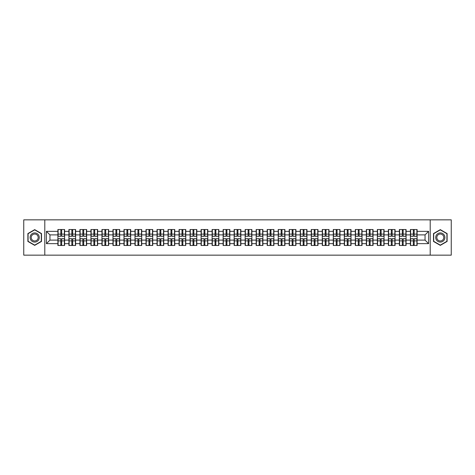 <?xml version="1.0" encoding="UTF-8"?>
<svg xmlns="http://www.w3.org/2000/svg" width="475" height="475" viewBox="0 0 475 475"><rect width="100%" height="100%" fill="white"/><g stroke="black" fill="none" stroke-linecap="round" stroke-linejoin="round"><path stroke-width="0.71" d="M430.207 255.152L451.25 255.152L451.25 219.848L430.207 219.848L430.207 255.152L44.792 255.152L44.792 219.848L23.75 219.848L23.75 255.152L44.792 255.152M430.207 219.848L44.792 219.848M425.054 240.112L425.054 234.888L417.109 234.888L417.109 240.112L425.054 240.112L428.581 243.645L428.581 231.355L417.109 231.355L417.109 229.52L410.4 229.52L410.4 234.888L406.089 234.888L406.089 240.112L410.4 240.112L410.4 234.888M428.581 243.645L417.109 243.645L417.109 245.48L410.4 245.48L410.4 243.645L406.089 243.645L406.089 245.48L399.386 245.48L399.386 243.645L395.075 243.645L395.075 245.48L388.366 245.48L388.366 243.645L384.061 243.645L384.061 245.48L377.352 245.48L377.352 243.645L373.047 243.645L373.047 245.48L366.338 245.48L366.338 243.645L362.027 243.645L362.027 245.48L355.318 245.48L355.318 243.645L351.013 243.645L351.013 245.48L344.304 245.48L344.304 243.645L339.999 243.645L339.999 245.48L333.29 245.48L333.29 243.645L328.979 243.645L328.979 245.48L322.276 245.48L322.276 243.645L317.965 243.645L317.965 245.48L311.256 245.48L311.256 243.645L306.951 243.645L306.951 245.48L300.242 245.48L300.242 243.645L295.931 243.645L295.931 245.48L289.228 245.48L289.228 243.645L284.917 243.645L284.917 245.48L278.207 245.48L278.207 243.645L273.903 243.645L273.903 245.48L267.193 245.48L267.193 243.645L262.889 243.645L262.889 245.48L256.179 245.48L256.179 243.645L251.869 243.645L251.869 245.48L245.159 245.48L245.159 243.645L240.855 243.645L240.855 245.48L234.145 245.48L234.145 243.645L229.841 243.645L229.841 245.48L223.131 245.48L223.131 243.645L218.821 243.645L218.821 245.48L212.111 245.48L212.111 243.645L207.807 243.645L207.807 245.48L201.097 245.48L201.097 243.645L196.792 243.645L196.792 245.48L190.083 245.48L190.083 243.645L185.773 243.645L185.773 245.48L179.069 245.48L179.069 243.645L174.758 243.645L174.758 245.48L168.049 245.48L168.049 243.645L163.744 243.645L163.744 245.48L157.035 245.48L157.035 243.645L152.724 243.645L152.724 245.48L146.021 245.48L146.021 243.645L141.71 243.645L141.71 245.48L135.001 245.48L135.001 243.645L130.696 243.645L130.696 245.48L123.987 245.48L123.987 243.645L119.682 243.645L119.682 245.48L112.973 245.48L112.973 243.645L108.662 243.645L108.662 245.48L101.953 245.48L101.953 243.645L97.648 243.645L97.648 245.48L90.939 245.48L90.939 243.645L86.634 243.645L86.634 245.48L79.925 245.48L79.925 243.645L75.614 243.645L75.614 245.48L68.911 245.48L68.911 243.645L64.6 243.645L64.6 245.48L57.891 245.48L57.891 243.645L46.419 243.645L46.419 231.355L57.891 231.355L57.891 234.888L49.946 234.888L49.946 240.112L57.891 240.112L57.891 234.888M410.4 231.355L406.089 231.355L406.089 229.52L399.386 229.52L399.386 231.355L395.075 231.355L395.075 229.52L388.366 229.52L388.366 231.355L384.061 231.355L384.061 229.52L377.352 229.52L377.352 231.355L373.047 231.355L373.047 229.52L366.338 229.52L366.338 231.355L362.027 231.355L362.027 229.52L355.318 229.52L355.318 231.355L351.013 231.355L351.013 229.52L344.304 229.52L344.304 231.355L339.999 231.355L339.999 229.52L333.29 229.52L333.29 231.355L328.979 231.355L328.979 229.52L322.276 229.52L322.276 231.355L317.965 231.355L317.965 229.52L311.256 229.52L311.256 231.355L306.951 231.355L306.951 229.52L300.242 229.52L300.242 231.355L295.931 231.355L295.931 229.52L289.228 229.52L289.228 231.355L284.917 231.355L284.917 229.52L278.207 229.52L278.207 231.355L273.903 231.355L273.903 229.52L267.193 229.52L267.193 231.355L262.889 231.355L262.889 229.52L256.179 229.52L256.179 231.355L251.869 231.355L251.869 229.52L245.159 229.52L245.159 231.355L240.855 231.355L240.855 229.52L234.145 229.52L234.145 231.355L229.841 231.355L229.841 229.52L223.131 229.52L223.131 231.355L218.821 231.355L218.821 229.52L212.111 229.52L212.111 231.355L207.807 231.355L207.807 229.52L201.097 229.52L201.097 231.355L196.792 231.355L196.792 229.52L190.083 229.52L190.083 231.355L185.773 231.355L185.773 229.52L179.069 229.52L179.069 231.355L174.758 231.355L174.758 229.52L168.049 229.52L168.049 231.355L163.744 231.355L163.744 229.52L157.035 229.52L157.035 231.355L152.724 231.355L152.724 229.52L146.021 229.52L146.021 231.355L141.71 231.355L141.71 229.52L135.001 229.52L135.001 231.355L130.696 231.355L130.696 229.52L123.987 229.52L123.987 231.355L119.682 231.355L119.682 229.52L112.973 229.52L112.973 231.355L108.662 231.355L108.662 229.52L101.953 229.52L101.953 231.355L97.648 231.355L97.648 229.52L90.939 229.52L90.939 231.355L86.634 231.355L86.634 229.52L79.925 229.52L79.925 231.355L75.614 231.355L75.614 229.52L68.911 229.52L68.911 231.355L64.6 231.355L64.6 229.52L57.891 229.52L57.891 231.355M410.4 240.112L410.4 243.645M406.089 240.112L406.089 243.645M406.089 231.355L406.089 234.888M395.075 240.112L399.386 240.112L399.386 234.888L395.075 234.888L395.075 243.645M399.386 240.112L399.386 243.645M399.386 231.355L399.386 234.888M395.075 231.355L395.075 234.888M384.061 240.112L388.366 240.112L388.366 234.888L384.061 234.888L384.061 243.645M388.366 240.112L388.366 243.645M388.366 231.355L388.366 234.888M384.061 231.355L384.061 234.888M373.047 240.112L377.352 240.112L377.352 234.888L373.047 234.888L373.047 243.645M377.352 240.112L377.352 243.645M377.352 231.355L377.352 234.888M373.047 231.355L373.047 234.888M362.027 240.112L366.338 240.112L366.338 234.888L362.027 234.888L362.027 243.645M366.338 240.112L366.338 243.645M366.338 231.355L366.338 234.888M362.027 231.355L362.027 234.888M351.013 240.112L355.318 240.112L355.318 234.888L351.013 234.888L351.013 243.645M355.318 240.112L355.318 243.645M355.318 231.355L355.318 234.888M351.013 231.355L351.013 234.888M339.999 240.112L344.304 240.112L344.304 234.888L339.999 234.888L339.999 243.645M344.304 240.112L344.304 243.645M344.304 231.355L344.304 234.888M339.999 231.355L339.999 234.888M328.979 240.112L333.29 240.112L333.29 234.888L328.979 234.888L328.979 243.645M333.29 240.112L333.29 243.645M333.29 231.355L333.29 234.888M328.979 231.355L328.979 234.888M317.965 240.112L322.276 240.112L322.276 234.888L317.965 234.888L317.965 243.645M322.276 240.112L322.276 243.645M322.276 231.355L322.276 234.888M317.965 231.355L317.965 234.888M306.951 240.112L311.256 240.112L311.256 234.888L306.951 234.888L306.951 243.645M311.256 240.112L311.256 243.645M311.256 231.355L311.256 234.888M306.951 231.355L306.951 234.888M295.931 240.112L300.242 240.112L300.242 234.888L295.931 234.888L295.931 243.645M300.242 240.112L300.242 243.645M300.242 231.355L300.242 234.888M295.931 231.355L295.931 234.888M284.917 240.112L289.228 240.112L289.228 234.888L284.917 234.888L284.917 243.645M289.228 240.112L289.228 243.645M289.228 231.355L289.228 234.888M284.917 231.355L284.917 234.888M273.903 240.112L278.207 240.112L278.207 234.888L273.903 234.888L273.903 243.645M278.207 240.112L278.207 243.645M278.207 231.355L278.207 234.888M273.903 231.355L273.903 234.888M262.889 240.112L267.193 240.112L267.193 234.888L262.889 234.888L262.889 243.645M267.193 240.112L267.193 243.645M267.193 231.355L267.193 234.888M262.889 231.355L262.889 234.888M251.869 240.112L256.179 240.112L256.179 234.888L251.869 234.888L251.869 243.645M256.179 240.112L256.179 243.645M256.179 231.355L256.179 234.888M251.869 231.355L251.869 234.888M240.855 240.112L245.159 240.112L245.159 234.888L240.855 234.888L240.855 243.645M245.159 240.112L245.159 243.645M245.159 231.355L245.159 234.888M240.855 231.355L240.855 234.888M229.841 240.112L234.145 240.112L234.145 234.888L229.841 234.888L229.841 243.645M234.145 240.112L234.145 243.645M234.145 231.355L234.145 234.888M229.841 231.355L229.841 234.888M218.821 240.112L223.131 240.112L223.131 234.888L218.821 234.888L218.821 243.645M223.131 240.112L223.131 243.645M223.131 231.355L223.131 234.888M218.821 231.355L218.821 234.888M207.807 240.112L212.111 240.112L212.111 234.888L207.807 234.888L207.807 243.645M212.111 240.112L212.111 243.645M212.111 231.355L212.111 234.888M207.807 231.355L207.807 234.888M196.792 240.112L201.097 240.112L201.097 234.888L196.792 234.888L196.792 243.645M201.097 240.112L201.097 243.645M201.097 231.355L201.097 234.888M196.792 231.355L196.792 234.888M185.773 240.112L190.083 240.112L190.083 234.888L185.773 234.888L185.773 243.645M190.083 240.112L190.083 243.645M190.083 231.355L190.083 234.888M185.773 231.355L185.773 234.888M174.758 240.112L179.069 240.112L179.069 234.888L174.758 234.888L174.758 243.645M179.069 240.112L179.069 243.645M179.069 231.355L179.069 234.888M174.758 231.355L174.758 234.888M163.744 240.112L168.049 240.112L168.049 234.888L163.744 234.888L163.744 243.645M168.049 240.112L168.049 243.645M168.049 231.355L168.049 234.888M163.744 231.355L163.744 234.888M152.724 240.112L157.035 240.112L157.035 234.888L152.724 234.888L152.724 243.645M157.035 240.112L157.035 243.645M157.035 231.355L157.035 234.888M152.724 231.355L152.724 234.888M141.71 240.112L146.021 240.112L146.021 234.888L141.71 234.888L141.71 243.645M146.021 240.112L146.021 243.645M146.021 231.355L146.021 234.888M141.71 231.355L141.71 234.888M130.696 240.112L135.001 240.112L135.001 234.888L130.696 234.888L130.696 243.645M135.001 240.112L135.001 243.645M135.001 231.355L135.001 234.888M130.696 231.355L130.696 234.888M119.682 240.112L123.987 240.112L123.987 234.888L119.682 234.888L119.682 243.645M123.987 240.112L123.987 243.645M123.987 231.355L123.987 234.888M119.682 231.355L119.682 234.888M108.662 240.112L112.973 240.112L112.973 234.888L108.662 234.888L108.662 243.645M112.973 240.112L112.973 243.645M112.973 231.355L112.973 234.888M108.662 231.355L108.662 234.888M97.648 240.112L101.953 240.112L101.953 234.888L97.648 234.888L97.648 243.645M101.953 240.112L101.953 243.645M101.953 231.355L101.953 234.888M97.648 231.355L97.648 234.888M86.634 240.112L90.939 240.112L90.939 234.888L86.634 234.888L86.634 243.645M90.939 240.112L90.939 243.645M90.939 231.355L90.939 234.888M86.634 231.355L86.634 234.888M75.614 240.112L79.925 240.112L79.925 234.888L75.614 234.888L75.614 243.645M79.925 240.112L79.925 243.645M79.925 231.355L79.925 234.888M75.614 231.355L75.614 234.888M64.6 240.112L68.911 240.112L68.911 234.888L64.6 234.888L64.6 243.645M68.911 240.112L68.911 243.645M68.911 231.355L68.911 234.888M64.6 231.355L64.6 234.888M57.891 240.112L57.891 243.645M49.946 240.112L46.419 243.645M46.419 231.355L49.946 234.888M417.109 240.112L417.109 243.645M417.109 231.355L417.109 234.888M428.581 231.355L425.054 234.888M34.693 229.633L27.883 233.563L27.883 241.437L34.693 245.367L41.509 241.437L41.509 233.563L34.693 229.633M433.491 241.437L440.307 245.367L447.117 241.437L447.117 233.563L440.307 229.633L433.491 233.563L433.491 241.437M64.386 229.52L64.386 236.301L61.673 236.301L61.673 229.52M60.824 229.52L60.824 236.301L58.104 236.301L58.104 229.52M60.824 230.44L61.673 230.44M61.673 233.053L60.824 233.053M58.104 245.48L58.104 238.699L60.824 238.699L60.824 245.48M61.673 245.48L61.673 238.699L64.386 238.699L64.386 245.48M61.673 244.56L60.824 244.56M60.824 241.947L61.673 241.947M34.693 232.91A4.59 4.59 0 0 0 30.103 237.5A4.59 4.59 0 0 0 34.693 242.09A4.59 4.59 0 0 0 39.282 237.5A4.59 4.59 0 0 0 34.693 232.91M34.693 234.027A3.473 3.473 0 0 0 31.219 237.5A3.473 3.473 0 0 0 34.693 240.973A3.473 3.473 0 0 0 38.172 237.5A3.473 3.473 0 0 0 34.693 234.027M41.295 241.312L34.693 245.124L28.09 241.312L28.09 233.688L34.693 229.876L41.295 233.688L41.295 241.312M444.279 235.202A4.59 4.59 0 0 0 438.009 233.528A4.59 4.59 0 0 0 436.329 239.798A4.59 4.59 0 0 0 442.599 241.472A4.59 4.59 0 0 0 444.279 235.202M443.312 235.76A3.473 3.473 0 0 0 438.567 234.49A3.473 3.473 0 0 0 437.297 239.24A3.473 3.473 0 0 0 442.041 240.51A3.473 3.473 0 0 0 443.312 235.76M440.307 245.124L433.705 241.312L433.705 233.688L440.307 229.876L446.91 233.688L446.91 241.312L440.307 245.124M75.406 229.52L75.406 236.301L72.687 236.301L72.687 229.52M71.838 229.52L71.838 236.301L69.118 236.301L69.118 229.52M71.838 230.44L72.687 230.44M72.687 233.053L71.838 233.053M86.42 229.52L86.42 236.301L83.701 236.301L83.701 229.52M82.852 229.52L82.852 236.301L80.138 236.301L80.138 229.52M82.852 230.44L83.701 230.44M83.701 233.053L82.852 233.053M97.434 229.52L97.434 236.301L94.715 236.301L94.715 229.52M93.872 229.52L93.872 236.301L91.153 236.301L91.153 229.52M93.872 230.44L94.715 230.44M94.715 233.053L93.872 233.053M108.454 229.52L108.454 236.301L105.735 236.301L105.735 229.52M104.886 229.52L104.886 236.301L102.167 236.301L102.167 229.52M104.886 230.44L105.735 230.44M105.735 233.053L104.886 233.053M119.468 229.52L119.468 236.301L116.749 236.301L116.749 229.52M115.9 229.52L115.9 236.301L113.181 236.301L113.181 229.52M115.9 230.44L116.749 230.44M116.749 233.053L115.9 233.053M69.118 245.48L69.118 238.699L71.838 238.699L71.838 245.48M72.687 245.48L72.687 238.699L75.406 238.699L75.406 245.48M72.687 244.56L71.838 244.56M71.838 241.947L72.687 241.947M80.138 245.48L80.138 238.699L82.852 238.699L82.852 245.48M83.701 245.48L83.701 238.699L86.42 238.699L86.42 245.48M83.701 244.56L82.852 244.56M82.852 241.947L83.701 241.947M91.153 245.48L91.153 238.699L93.872 238.699L93.872 245.48M94.715 245.48L94.715 238.699L97.434 238.699L97.434 245.48M94.715 244.56L93.872 244.56M93.872 241.947L94.715 241.947M102.167 245.48L102.167 238.699L104.886 238.699L104.886 245.48M105.735 245.48L105.735 238.699L108.454 238.699L108.454 245.48M105.735 244.56L104.886 244.56M104.886 241.947L105.735 241.947M113.181 245.48L113.181 238.699L115.9 238.699L115.9 245.48M116.749 245.48L116.749 238.699L119.468 238.699L119.468 245.48M116.749 244.56L115.9 244.56M115.9 241.947L116.749 241.947M130.482 229.52L130.482 236.301L127.763 236.301L127.763 229.52M126.92 229.52L126.92 236.301L124.201 236.301L124.201 229.52M126.92 230.44L127.763 230.44M127.763 233.053L126.92 233.053M124.201 245.48L124.201 238.699L126.92 238.699L126.92 245.48M127.763 245.48L127.763 238.699L130.482 238.699L130.482 245.48M127.763 244.56L126.92 244.56M126.92 241.947L127.763 241.947M141.502 229.52L141.502 236.301L138.783 236.301L138.783 229.52M137.934 229.52L137.934 236.301L135.215 236.301L135.215 229.52M137.934 230.44L138.783 230.44M138.783 233.053L137.934 233.053M135.215 245.48L135.215 238.699L137.934 238.699L137.934 245.48M138.783 245.48L138.783 238.699L141.502 238.699L141.502 245.48M138.783 244.56L137.934 244.56M137.934 241.947L138.783 241.947M152.517 229.52L152.517 236.301L149.797 236.301L149.797 229.52M148.948 229.52L148.948 236.301L146.229 236.301L146.229 229.52M148.948 230.44L149.797 230.44M149.797 233.053L148.948 233.053M146.229 245.48L146.229 238.699L148.948 238.699L148.948 245.48M149.797 245.48L149.797 238.699L152.517 238.699L152.517 245.48M149.797 244.56L148.948 244.56M148.948 241.947L149.797 241.947M163.531 229.52L163.531 236.301L160.811 236.301L160.811 229.52M159.968 229.52L159.968 236.301L157.249 236.301L157.249 229.52M159.968 230.44L160.811 230.44M160.811 233.053L159.968 233.053M157.249 245.48L157.249 238.699L159.968 238.699L159.968 245.48M160.811 245.48L160.811 238.699L163.531 238.699L163.531 245.48M160.811 244.56L159.968 244.56M159.968 241.947L160.811 241.947M174.545 229.52L174.545 236.301L171.831 236.301L171.831 229.52M170.982 229.52L170.982 236.301L168.263 236.301L168.263 229.52M170.982 230.44L171.831 230.44M171.831 233.053L170.982 233.053M168.263 245.48L168.263 238.699L170.982 238.699L170.982 245.48M171.831 245.48L171.831 238.699L174.545 238.699L174.545 245.48M171.831 244.56L170.982 244.56M170.982 241.947L171.831 241.947M185.565 229.52L185.565 236.301L182.845 236.301L182.845 229.52M181.996 229.52L181.996 236.301L179.277 236.301L179.277 229.52M181.996 230.44L182.845 230.44M182.845 233.053L181.996 233.053M179.277 245.48L179.277 238.699L181.996 238.699L181.996 245.48M182.845 245.48L182.845 238.699L185.565 238.699L185.565 245.48M182.845 244.56L181.996 244.56M181.996 241.947L182.845 241.947M196.579 229.52L196.579 236.301L193.859 236.301L193.859 229.52M193.01 229.52L193.01 236.301L190.297 236.301L190.297 229.52M193.01 230.44L193.859 230.44M193.859 233.053L193.01 233.053M190.297 245.48L190.297 238.699L193.01 238.699L193.01 245.48M193.859 245.48L193.859 238.699L196.579 238.699L196.579 245.48M193.859 244.56L193.01 244.56M193.01 241.947L193.859 241.947M207.593 229.52L207.593 236.301L204.873 236.301L204.873 229.52M204.03 229.52L204.03 236.301L201.311 236.301L201.311 229.52M204.03 230.44L204.873 230.44M204.873 233.053L204.03 233.053M201.311 245.48L201.311 238.699L204.03 238.699L204.03 245.48M204.873 245.48L204.873 238.699L207.593 238.699L207.593 245.48M204.873 244.56L204.03 244.56M204.03 241.947L204.873 241.947M218.613 229.52L218.613 236.301L215.893 236.301L215.893 229.52M215.044 229.52L215.044 236.301L212.325 236.301L212.325 229.52M215.044 230.44L215.893 230.44M215.893 233.053L215.044 233.053M212.325 245.48L212.325 238.699L215.044 238.699L215.044 245.48M215.893 245.48L215.893 238.699L218.613 238.699L218.613 245.48M215.893 244.56L215.044 244.56M215.044 241.947L215.893 241.947M229.627 229.52L229.627 236.301L226.908 236.301L226.908 229.52M226.058 229.52L226.058 236.301L223.339 236.301L223.339 229.52M226.058 230.44L226.908 230.44M226.908 233.053L226.058 233.053M223.339 245.48L223.339 238.699L226.058 238.699L226.058 245.48M226.908 245.48L226.908 238.699L229.627 238.699L229.627 245.48M226.908 244.56L226.058 244.56M226.058 241.947L226.908 241.947M240.641 229.52L240.641 236.301L237.922 236.301L237.922 229.52M237.078 229.52L237.078 236.301L234.359 236.301L234.359 229.52M237.078 230.44L237.922 230.44M237.922 233.053L237.078 233.053M234.359 245.48L234.359 238.699L237.078 238.699L237.078 245.48M237.922 245.48L237.922 238.699L240.641 238.699L240.641 245.48M237.922 244.56L237.078 244.56M237.078 241.947L237.922 241.947M251.661 229.52L251.661 236.301L248.942 236.301L248.942 229.52M248.092 229.52L248.092 236.301L245.373 236.301L245.373 229.52M248.092 230.44L248.942 230.44M248.942 233.053L248.092 233.053M245.373 245.48L245.373 238.699L248.092 238.699L248.092 245.48M248.942 245.48L248.942 238.699L251.661 238.699L251.661 245.48M248.942 244.56L248.092 244.56M248.092 241.947L248.942 241.947M262.675 229.52L262.675 236.301L259.956 236.301L259.956 229.52M259.107 229.52L259.107 236.301L256.387 236.301L256.387 229.52M259.107 230.44L259.956 230.44M259.956 233.053L259.107 233.053M256.387 245.48L256.387 238.699L259.107 238.699L259.107 245.48M259.956 245.48L259.956 238.699L262.675 238.699L262.675 245.48M259.956 244.56L259.107 244.56M259.107 241.947L259.956 241.947M273.689 229.52L273.689 236.301L270.97 236.301L270.97 229.52M270.127 229.52L270.127 236.301L267.407 236.301L267.407 229.52M270.127 230.44L270.97 230.44M270.97 233.053L270.127 233.053M267.407 245.48L267.407 238.699L270.127 238.699L270.127 245.48M270.97 245.48L270.97 238.699L273.689 238.699L273.689 245.48M270.97 244.56L270.127 244.56M270.127 241.947L270.97 241.947M284.703 229.52L284.703 236.301L281.99 236.301L281.99 229.52M281.141 229.52L281.141 236.301L278.421 236.301L278.421 229.52M281.141 230.44L281.99 230.44M281.99 233.053L281.141 233.053M278.421 245.48L278.421 238.699L281.141 238.699L281.141 245.48M281.99 245.48L281.99 238.699L284.703 238.699L284.703 245.48M281.99 244.56L281.141 244.56M281.141 241.947L281.99 241.947M295.723 229.52L295.723 236.301L293.004 236.301L293.004 229.52M292.155 229.52L292.155 236.301L289.435 236.301L289.435 229.52M292.155 230.44L293.004 230.44M293.004 233.053L292.155 233.053M289.435 245.48L289.435 238.699L292.155 238.699L292.155 245.48M293.004 245.48L293.004 238.699L295.723 238.699L295.723 245.48M293.004 244.56L292.155 244.56M292.155 241.947L293.004 241.947M306.737 229.52L306.737 236.301L304.018 236.301L304.018 229.52M303.169 229.52L303.169 236.301L300.455 236.301L300.455 229.52M303.169 230.44L304.018 230.44M304.018 233.053L303.169 233.053M300.455 245.48L300.455 238.699L303.169 238.699L303.169 245.48M304.018 245.48L304.018 238.699L306.737 238.699L306.737 245.48M304.018 244.56L303.169 244.56M303.169 241.947L304.018 241.947M317.751 229.52L317.751 236.301L315.032 236.301L315.032 229.52M314.189 229.52L314.189 236.301L311.469 236.301L311.469 229.52M314.189 230.44L315.032 230.44M315.032 233.053L314.189 233.053M311.469 245.48L311.469 238.699L314.189 238.699L314.189 245.48M315.032 245.48L315.032 238.699L317.751 238.699L317.751 245.48M315.032 244.56L314.189 244.56M314.189 241.947L315.032 241.947M328.771 229.52L328.771 236.301L326.052 236.301L326.052 229.52M325.203 229.52L325.203 236.301L322.483 236.301L322.483 229.52M325.203 230.44L326.052 230.44M326.052 233.053L325.203 233.053M322.483 245.48L322.483 238.699L325.203 238.699L325.203 245.48M326.052 245.48L326.052 238.699L328.771 238.699L328.771 245.48M326.052 244.56L325.203 244.56M325.203 241.947L326.052 241.947M339.785 229.52L339.785 236.301L337.066 236.301L337.066 229.52M336.217 229.52L336.217 236.301L333.497 236.301L333.497 229.52M336.217 230.44L337.066 230.44M337.066 233.053L336.217 233.053M333.497 245.48L333.497 238.699L336.217 238.699L336.217 245.48M337.066 245.48L337.066 238.699L339.785 238.699L339.785 245.48M337.066 244.56L336.217 244.56M336.217 241.947L337.066 241.947M350.799 229.52L350.799 236.301L348.08 236.301L348.08 229.52M347.237 229.52L347.237 236.301L344.517 236.301L344.517 229.52M347.237 230.44L348.08 230.44M348.08 233.053L347.237 233.053M344.517 245.48L344.517 238.699L347.237 238.699L347.237 245.48M348.08 245.48L348.08 238.699L350.799 238.699L350.799 245.48M348.08 244.56L347.237 244.56M347.237 241.947L348.08 241.947M361.819 229.52L361.819 236.301L359.1 236.301L359.1 229.52M358.251 229.52L358.251 236.301L355.532 236.301L355.532 229.52M358.251 230.44L359.1 230.44M359.1 233.053L358.251 233.053M355.532 245.48L355.532 238.699L358.251 238.699L358.251 245.48M359.1 245.48L359.1 238.699L361.819 238.699L361.819 245.48M359.1 244.56L358.251 244.56M358.251 241.947L359.1 241.947M372.833 229.52L372.833 236.301L370.114 236.301L370.114 229.52M369.265 229.52L369.265 236.301L366.546 236.301L366.546 229.52M369.265 230.44L370.114 230.44M370.114 233.053L369.265 233.053M366.546 245.48L366.546 238.699L369.265 238.699L369.265 245.48M370.114 245.48L370.114 238.699L372.833 238.699L372.833 245.48M370.114 244.56L369.265 244.56M369.265 241.947L370.114 241.947M383.848 229.52L383.848 236.301L381.128 236.301L381.128 229.52M380.285 229.52L380.285 236.301L377.566 236.301L377.566 229.52M380.285 230.44L381.128 230.44M381.128 233.053L380.285 233.053M377.566 245.48L377.566 238.699L380.285 238.699L380.285 245.48M381.128 245.48L381.128 238.699L383.848 238.699L383.848 245.48M381.128 244.56L380.285 244.56M380.285 241.947L381.128 241.947M394.862 229.52L394.862 236.301L392.148 236.301L392.148 229.52M391.299 229.52L391.299 236.301L388.58 236.301L388.58 229.52M391.299 230.44L392.148 230.44M392.148 233.053L391.299 233.053M388.58 245.48L388.58 238.699L391.299 238.699L391.299 245.48M392.148 245.48L392.148 238.699L394.862 238.699L394.862 245.48M392.148 244.56L391.299 244.56M391.299 241.947L392.148 241.947M405.882 229.52L405.882 236.301L403.162 236.301L403.162 229.52M402.313 229.52L402.313 236.301L399.594 236.301L399.594 229.52M402.313 230.44L403.162 230.44M403.162 233.053L402.313 233.053M399.594 245.48L399.594 238.699L402.313 238.699L402.313 245.48M403.162 245.48L403.162 238.699L405.882 238.699L405.882 245.48M403.162 244.56L402.313 244.56M402.313 241.947L403.162 241.947M416.896 229.52L416.896 236.301L414.176 236.301L414.176 229.52M413.327 229.52L413.327 236.301L410.614 236.301L410.614 229.52M413.327 230.44L414.176 230.44M414.176 233.053L413.327 233.053M410.614 245.48L410.614 238.699L413.327 238.699L413.327 245.48M414.176 245.48L414.176 238.699L416.896 238.699L416.896 245.48M414.176 244.56L413.327 244.56M413.327 241.947L414.176 241.947M60.824 234.122L58.104 234.122M60.824 236.212L58.104 236.212M64.386 234.122L61.673 234.122M64.386 236.212L61.673 236.212M61.673 240.878L64.386 240.878M61.673 238.788L64.386 238.788M58.104 240.878L60.824 240.878M58.104 238.788L60.824 238.788M71.838 234.122L69.118 234.122M71.838 236.212L69.118 236.212M75.406 234.122L72.687 234.122M75.406 236.212L72.687 236.212M82.852 234.122L80.138 234.122M82.852 236.212L80.138 236.212M86.42 234.122L83.701 234.122M86.42 236.212L83.701 236.212M93.872 234.122L91.153 234.122M93.872 236.212L91.153 236.212M97.434 234.122L94.715 234.122M97.434 236.212L94.715 236.212M104.886 234.122L102.167 234.122M104.886 236.212L102.167 236.212M108.454 234.122L105.735 234.122M108.454 236.212L105.735 236.212M115.9 234.122L113.181 234.122M115.9 236.212L113.181 236.212M119.468 234.122L116.749 234.122M119.468 236.212L116.749 236.212M72.687 240.878L75.406 240.878M72.687 238.788L75.406 238.788M69.118 240.878L71.838 240.878M69.118 238.788L71.838 238.788M83.701 240.878L86.42 240.878M83.701 238.788L86.42 238.788M80.138 240.878L82.852 240.878M80.138 238.788L82.852 238.788M94.715 240.878L97.434 240.878M94.715 238.788L97.434 238.788M91.153 240.878L93.872 240.878M91.153 238.788L93.872 238.788M105.735 240.878L108.454 240.878M105.735 238.788L108.454 238.788M102.167 240.878L104.886 240.878M102.167 238.788L104.886 238.788M116.749 240.878L119.468 240.878M116.749 238.788L119.468 238.788M113.181 240.878L115.9 240.878M113.181 238.788L115.9 238.788M126.92 234.122L124.201 234.122M126.92 236.212L124.201 236.212M130.482 234.122L127.763 234.122M130.482 236.212L127.763 236.212M127.763 240.878L130.482 240.878M127.763 238.788L130.482 238.788M124.201 240.878L126.92 240.878M124.201 238.788L126.92 238.788M137.934 234.122L135.215 234.122M137.934 236.212L135.215 236.212M141.502 234.122L138.783 234.122M141.502 236.212L138.783 236.212M138.783 240.878L141.502 240.878M138.783 238.788L141.502 238.788M135.215 240.878L137.934 240.878M135.215 238.788L137.934 238.788M148.948 234.122L146.229 234.122M148.948 236.212L146.229 236.212M152.517 234.122L149.797 234.122M152.517 236.212L149.797 236.212M149.797 240.878L152.517 240.878M149.797 238.788L152.517 238.788M146.229 240.878L148.948 240.878M146.229 238.788L148.948 238.788M159.968 234.122L157.249 234.122M159.968 236.212L157.249 236.212M163.531 234.122L160.811 234.122M163.531 236.212L160.811 236.212M160.811 240.878L163.531 240.878M160.811 238.788L163.531 238.788M157.249 240.878L159.968 240.878M157.249 238.788L159.968 238.788M170.982 234.122L168.263 234.122M170.982 236.212L168.263 236.212M174.545 234.122L171.831 234.122M174.545 236.212L171.831 236.212M171.831 240.878L174.545 240.878M171.831 238.788L174.545 238.788M168.263 240.878L170.982 240.878M168.263 238.788L170.982 238.788M181.996 234.122L179.277 234.122M181.996 236.212L179.277 236.212M185.565 234.122L182.845 234.122M185.565 236.212L182.845 236.212M182.845 240.878L185.565 240.878M182.845 238.788L185.565 238.788M179.277 240.878L181.996 240.878M179.277 238.788L181.996 238.788M193.01 234.122L190.297 234.122M193.01 236.212L190.297 236.212M196.579 234.122L193.859 234.122M196.579 236.212L193.859 236.212M193.859 240.878L196.579 240.878M193.859 238.788L196.579 238.788M190.297 240.878L193.01 240.878M190.297 238.788L193.01 238.788M204.03 234.122L201.311 234.122M204.03 236.212L201.311 236.212M207.593 234.122L204.873 234.122M207.593 236.212L204.873 236.212M204.873 240.878L207.593 240.878M204.873 238.788L207.593 238.788M201.311 240.878L204.03 240.878M201.311 238.788L204.03 238.788M215.044 234.122L212.325 234.122M215.044 236.212L212.325 236.212M218.613 234.122L215.893 234.122M218.613 236.212L215.893 236.212M215.893 240.878L218.613 240.878M215.893 238.788L218.613 238.788M212.325 240.878L215.044 240.878M212.325 238.788L215.044 238.788M226.058 234.122L223.339 234.122M226.058 236.212L223.339 236.212M229.627 234.122L226.908 234.122M229.627 236.212L226.908 236.212M226.908 240.878L229.627 240.878M226.908 238.788L229.627 238.788M223.339 240.878L226.058 240.878M223.339 238.788L226.058 238.788M237.078 234.122L234.359 234.122M237.078 236.212L234.359 236.212M240.641 234.122L237.922 234.122M240.641 236.212L237.922 236.212M237.922 240.878L240.641 240.878M237.922 238.788L240.641 238.788M234.359 240.878L237.078 240.878M234.359 238.788L237.078 238.788M248.092 234.122L245.373 234.122M248.092 236.212L245.373 236.212M251.661 234.122L248.942 234.122M251.661 236.212L248.942 236.212M248.942 240.878L251.661 240.878M248.942 238.788L251.661 238.788M245.373 240.878L248.092 240.878M245.373 238.788L248.092 238.788M259.107 234.122L256.387 234.122M259.107 236.212L256.387 236.212M262.675 234.122L259.956 234.122M262.675 236.212L259.956 236.212M259.956 240.878L262.675 240.878M259.956 238.788L262.675 238.788M256.387 240.878L259.107 240.878M256.387 238.788L259.107 238.788M270.127 234.122L267.407 234.122M270.127 236.212L267.407 236.212M273.689 234.122L270.97 234.122M273.689 236.212L270.97 236.212M270.97 240.878L273.689 240.878M270.97 238.788L273.689 238.788M267.407 240.878L270.127 240.878M267.407 238.788L270.127 238.788M281.141 234.122L278.421 234.122M281.141 236.212L278.421 236.212M284.703 234.122L281.99 234.122M284.703 236.212L281.99 236.212M281.99 240.878L284.703 240.878M281.99 238.788L284.703 238.788M278.421 240.878L281.141 240.878M278.421 238.788L281.141 238.788M292.155 234.122L289.435 234.122M292.155 236.212L289.435 236.212M295.723 234.122L293.004 234.122M295.723 236.212L293.004 236.212M293.004 240.878L295.723 240.878M293.004 238.788L295.723 238.788M289.435 240.878L292.155 240.878M289.435 238.788L292.155 238.788M303.169 234.122L300.455 234.122M303.169 236.212L300.455 236.212M306.737 234.122L304.018 234.122M306.737 236.212L304.018 236.212M304.018 240.878L306.737 240.878M304.018 238.788L306.737 238.788M300.455 240.878L303.169 240.878M300.455 238.788L303.169 238.788M314.189 234.122L311.469 234.122M314.189 236.212L311.469 236.212M317.751 234.122L315.032 234.122M317.751 236.212L315.032 236.212M315.032 240.878L317.751 240.878M315.032 238.788L317.751 238.788M311.469 240.878L314.189 240.878M311.469 238.788L314.189 238.788M325.203 234.122L322.483 234.122M325.203 236.212L322.483 236.212M328.771 234.122L326.052 234.122M328.771 236.212L326.052 236.212M326.052 240.878L328.771 240.878M326.052 238.788L328.771 238.788M322.483 240.878L325.203 240.878M322.483 238.788L325.203 238.788M336.217 234.122L333.497 234.122M336.217 236.212L333.497 236.212M339.785 234.122L337.066 234.122M339.785 236.212L337.066 236.212M337.066 240.878L339.785 240.878M337.066 238.788L339.785 238.788M333.497 240.878L336.217 240.878M333.497 238.788L336.217 238.788M347.237 234.122L344.517 234.122M347.237 236.212L344.517 236.212M350.799 234.122L348.08 234.122M350.799 236.212L348.08 236.212M348.08 240.878L350.799 240.878M348.08 238.788L350.799 238.788M344.517 240.878L347.237 240.878M344.517 238.788L347.237 238.788M358.251 234.122L355.532 234.122M358.251 236.212L355.532 236.212M361.819 234.122L359.1 234.122M361.819 236.212L359.1 236.212M359.1 240.878L361.819 240.878M359.1 238.788L361.819 238.788M355.532 240.878L358.251 240.878M355.532 238.788L358.251 238.788M369.265 234.122L366.546 234.122M369.265 236.212L366.546 236.212M372.833 234.122L370.114 234.122M372.833 236.212L370.114 236.212M370.114 240.878L372.833 240.878M370.114 238.788L372.833 238.788M366.546 240.878L369.265 240.878M366.546 238.788L369.265 238.788M380.285 234.122L377.566 234.122M380.285 236.212L377.566 236.212M383.848 234.122L381.128 234.122M383.848 236.212L381.128 236.212M381.128 240.878L383.848 240.878M381.128 238.788L383.848 238.788M377.566 240.878L380.285 240.878M377.566 238.788L380.285 238.788M391.299 234.122L388.58 234.122M391.299 236.212L388.58 236.212M394.862 234.122L392.148 234.122M394.862 236.212L392.148 236.212M392.148 240.878L394.862 240.878M392.148 238.788L394.862 238.788M388.58 240.878L391.299 240.878M388.58 238.788L391.299 238.788M402.313 234.122L399.594 234.122M402.313 236.212L399.594 236.212M405.882 234.122L403.162 234.122M405.882 236.212L403.162 236.212M403.162 240.878L405.882 240.878M403.162 238.788L405.882 238.788M399.594 240.878L402.313 240.878M399.594 238.788L402.313 238.788M413.327 234.122L410.614 234.122M413.327 236.212L410.614 236.212M416.896 234.122L414.176 234.122M416.896 236.212L414.176 236.212M414.176 240.878L416.896 240.878M414.176 238.788L416.896 238.788M410.614 240.878L413.327 240.878M410.614 238.788L413.327 238.788"/></g></svg>
